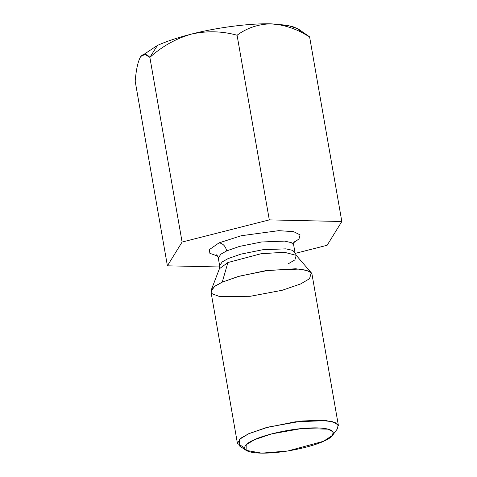 <?xml version="1.0" encoding="UTF-8"?>
<svg xmlns="http://www.w3.org/2000/svg" width="477" height="477" viewBox="0 0 477 477"><rect width="100%" height="100%" fill="white"/><g stroke="black" fill="none" stroke-linecap="round" stroke-linejoin="round"><path stroke-width="0.72" d="M191.349 34.117C177.897 37.552 166.604 41.314 157.458 45.41L149.867 57.377C162.114 46.317 175.941 38.559 191.349 34.117C175.941 38.559 162.114 46.317 149.867 57.377L182.095 242.042L269.308 219.885L341.824 221.507L327.133 245.279L295.185 253.394L327.133 245.279L341.824 221.507L309.597 36.842L341.824 221.507L269.308 219.885L237.075 35.22L269.308 219.885L182.095 242.042L149.867 57.377C146.212 53.472 143.058 53.37 140.393 57.085C137.871 61.813 136.136 69.839 135.176 81.15L167.403 265.814L135.176 81.15C136.136 69.839 137.871 61.813 140.393 57.085L140.858 56.399L145.05 54.408L149.867 57.377L157.458 45.41L140.84 56.423L157.458 45.41C166.604 41.314 177.897 37.552 191.349 34.117C206.744 30.695 221.984 31.059 237.075 35.22C221.984 31.059 206.744 30.695 191.349 34.117C216.48 27.535 250.574 23.152 271.21 23.85C258.486 24.059 247.104 27.845 237.075 35.22C247.104 27.845 258.486 24.059 271.21 23.85C250.574 23.152 216.48 27.535 191.349 34.117M219.748 266.983L167.403 265.814L182.095 242.042L167.403 265.814L219.748 266.983M304.165 33.807L309.597 36.842C296.921 28.96 284.125 24.631 271.21 23.85C284.125 24.631 296.921 28.96 309.597 36.842L298.155 28.894L287.643 25.317L271.21 23.85L291.817 26.253L298.059 28.835L300.933 32.15M219.056 242.865C222.926 243.449 225.478 246.12 226.706 250.878L220.797 254.223L218.311 258.111L220.797 254.223L226.706 250.878L239.502 246.412L261.521 241.988L284.56 241.112L291.28 242.62L293.665 244.957L291.28 242.62L284.56 241.112L261.521 241.988L239.502 246.412L226.706 250.878C225.478 246.12 222.926 243.449 219.056 242.865L241.279 235.727L278.771 230.659L293.653 231.661L300.081 234.881L298.996 238.929L293.719 242.704L298.996 238.929L300.081 234.881L293.653 231.661L278.771 230.659L241.279 235.727L219.056 242.865L209.278 249.668L209.898 253.341L217.5 256.006M211.168 290.249L215.342 285.89L222.234 282.151L238.136 276.517L265.284 270.733L295.68 268.76L306.091 270.149L311.278 272.778L309.543 278.699L300.737 283.904L282.223 290.266L250.186 296.3L219.426 296.473L212.235 293.808L211.168 290.249L219.408 268.748L227.905 262.529L222.234 282.151L227.905 262.529L260.937 253.77L284.268 252.25L296.235 255.338L284.268 252.25L260.937 253.77L227.905 262.529L219.408 268.748L219.664 265.844L222.145 261.956L228.06 258.612L240.849 254.146L262.869 249.721L285.914 248.845L292.628 250.353L295.013 252.691L292.628 250.353L285.914 248.845L262.869 249.721L240.849 254.146L228.06 258.612L222.145 261.956L219.664 265.844L218.311 258.111C217.709 256.209 217.059 255.112 216.373 254.813M244.492 447.766L237.433 443.413L240.76 438.208L248.69 433.724L265.838 427.738L295.352 421.799L326.244 420.631L335.248 422.652L338.443 425.788L311.994 274.215L308.792 271.085L299.789 269.058L268.903 270.232L239.382 276.165L222.234 282.151L214.31 286.635L210.977 291.846L237.433 443.413M323.513 441.279C333.095 437.612 342.176 428.62 316.99 427.875C291.042 427.475 261.235 436.008 254.426 439.734C244.844 443.395 235.763 452.393 260.949 453.138C286.898 453.538 316.704 444.999 323.513 441.279L287.864 450.98L261.712 453.15L246.126 450.36L246.18 444.773L254.426 439.734L271.699 433.873L301.613 428.543L328.164 429.157L333.095 431.912L332.618 435.268L323.513 441.279M294.375 241.201C293.832 241.696 293.593 242.948 293.665 244.957L295.013 252.691L296.235 255.338L294.905 259.882L288.15 263.876M332.618 435.268L337.537 428.644L338.08 424.834L332.481 421.704L319.852 420.249L302.305 421.006L268.312 427.064L248.69 433.724L239.317 439.448L239.257 445.798L246.126 450.36M296.235 255.338L311.278 272.778"/></g></svg>
